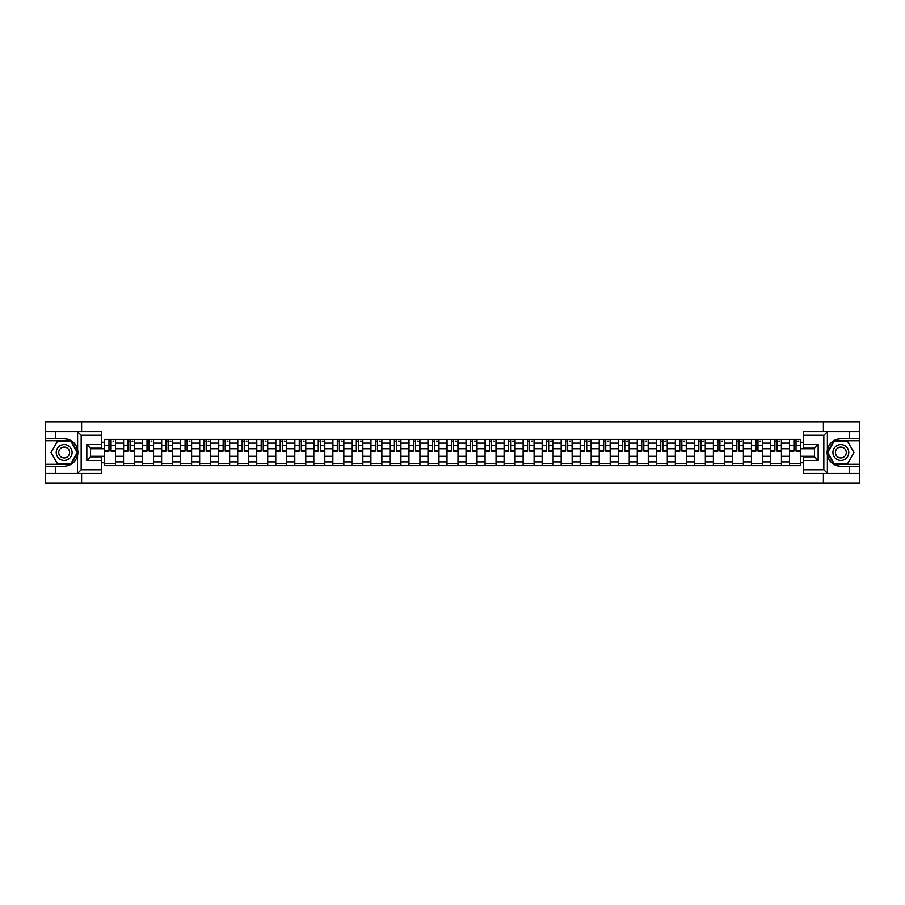 <?xml version="1.0" encoding="UTF-8"?>
<svg xmlns="http://www.w3.org/2000/svg" width="905" height="905" viewBox="0 0 905 905"><rect width="100%" height="100%" fill="white"/><g stroke="black" fill="none" stroke-linecap="round" stroke-linejoin="round"><path stroke-width="1.36" d="M101.473 435.237L81.167 435.237L77.4 431.583L101.473 431.583L101.473 448.167L90.5 448.167L90.5 456.833L101.473 456.833L101.473 473.417L77.4 473.417L77.615 449.842C75.726 442.998 71.235 439.31 64.153 438.778A13.722 13.722 0 0 1 77.615 455.158C75.726 462.002 71.235 465.69 64.153 466.222L45.25 466.222L45.25 482.987L859.75 482.987L859.75 440.735L834.048 440.735L827.249 452.5L834.048 464.265L859.75 464.265M840.847 438.778C833.765 439.31 829.274 442.998 827.385 449.842L827.385 455.158C829.274 462.002 833.765 465.69 840.847 466.222A13.722 13.722 0 0 1 827.125 452.5A13.722 13.722 0 0 1 840.847 438.778L859.75 438.778L859.75 422.013L45.25 422.013L45.25 464.265L70.952 464.265L77.751 452.5L70.952 440.735L45.25 440.735M123.555 465.611L123.555 443.111L115.501 443.111L115.501 465.611M115.501 443.111L115.501 439.389M123.555 443.111L123.555 439.389M134.528 439.389L134.528 465.611M142.583 465.611L142.583 439.389M153.556 439.389L153.556 465.611M161.61 465.611L161.61 439.389M172.584 439.389L172.584 465.611M180.638 465.611L180.638 439.389M191.611 439.389L191.611 465.611M199.666 465.611L199.666 439.389M210.639 439.389L210.639 465.611M218.693 465.611L218.693 439.389M229.666 439.389L229.666 465.611M237.71 465.611L237.71 439.389M248.694 439.389L248.694 465.611M256.737 465.611L256.737 439.389M267.722 439.389L267.722 465.611M275.765 465.611L275.765 439.389M286.749 439.389L286.749 465.611M294.792 465.611L294.792 439.389M305.777 439.389L305.777 465.611M313.82 465.611L313.82 439.389M324.805 439.389L324.805 465.611M332.848 465.611L332.848 439.389M343.832 439.389L343.832 465.611M351.875 465.611L351.875 439.389M362.848 439.389L362.848 465.611M370.903 465.611L370.903 439.389M381.876 439.389L381.876 465.611M389.931 465.611L389.931 439.389M400.904 439.389L400.904 465.611M408.958 465.611L408.958 439.389M419.931 439.389L419.931 465.611M427.986 465.611L427.986 439.389M438.959 439.389L438.959 465.611M447.013 465.611L447.013 439.389M457.987 439.389L457.987 465.611M466.041 465.611L466.041 439.389M477.014 439.389L477.014 465.611M485.069 465.611L485.069 439.389M496.042 439.389L496.042 465.611M504.096 465.611L504.096 439.389M515.069 439.389L515.069 465.611M523.124 465.611L523.124 439.389M534.097 439.389L534.097 465.611M542.152 465.611L542.152 439.389M553.125 439.389L553.125 465.611M561.168 465.611L561.168 439.389M572.152 439.389L572.152 465.611M580.196 465.611L580.196 439.389M591.18 439.389L591.18 465.611M599.223 465.611L599.223 439.389M610.208 439.389L610.208 465.611M618.251 465.611L618.251 439.389M629.235 439.389L629.235 465.611M637.278 465.611L637.278 439.389M648.263 439.389L648.263 465.611M656.306 465.611L656.306 439.389M667.29 439.389L667.29 465.611M675.334 465.611L675.334 439.389M686.307 439.389L686.307 465.611M694.361 465.611L694.361 439.389M705.334 439.389L705.334 465.611M713.389 465.611L713.389 439.389M724.362 439.389L724.362 465.611M732.417 465.611L732.417 439.389M743.39 439.389L743.39 465.611M751.444 465.611L751.444 439.389M762.417 439.389L762.417 465.611M770.472 465.611L770.472 439.389M781.445 439.389L781.445 465.611M789.499 465.611L789.499 439.389M789.499 456.278L781.445 456.278M770.472 456.278L762.417 456.278M751.444 456.278L743.39 456.278M732.417 456.278L724.362 456.278M713.389 456.278L705.334 456.278M694.361 456.278L686.307 456.278M675.334 456.278L667.29 456.278M656.306 456.278L648.263 456.278M637.278 456.278L629.235 456.278M618.251 456.278L610.208 456.278M599.223 456.278L591.18 456.278M580.196 456.278L572.152 456.278M561.168 456.278L553.125 456.278M542.152 456.278L534.097 456.278M523.124 456.278L515.069 456.278M504.096 456.278L496.042 456.278M485.069 456.278L477.014 456.278M466.041 456.278L457.987 456.278M447.013 456.278L438.959 456.278M427.986 456.278L419.931 456.278M408.958 456.278L400.904 456.278M389.931 456.278L381.876 456.278M370.903 456.278L362.848 456.278M351.875 456.278L343.832 456.278M332.848 456.278L324.805 456.278M313.82 456.278L305.777 456.278M294.792 456.278L286.749 456.278M275.765 456.278L267.722 456.278M256.737 456.278L248.694 456.278M237.71 456.278L229.666 456.278M218.693 456.278L210.639 456.278M199.666 456.278L191.611 456.278M180.638 456.278L172.584 456.278M161.61 456.278L153.556 456.278M142.583 456.278L134.528 456.278M123.555 456.278L115.501 456.278M789.499 448.722L781.445 448.722M770.472 448.722L762.417 448.722M751.444 448.722L743.39 448.722M732.417 448.722L724.362 448.722M713.389 448.722L705.334 448.722M694.361 448.722L686.307 448.722M675.334 448.722L667.29 448.722M656.306 448.722L648.263 448.722M637.278 448.722L629.235 448.722M618.251 448.722L610.208 448.722M599.223 448.722L591.18 448.722M580.196 448.722L572.152 448.722M561.168 448.722L553.125 448.722M542.152 448.722L534.097 448.722M523.124 448.722L515.069 448.722M504.096 448.722L496.042 448.722M485.069 448.722L477.014 448.722M466.041 448.722L457.987 448.722M447.013 448.722L438.959 448.722M427.986 448.722L419.931 448.722M408.958 448.722L400.904 448.722M389.931 448.722L381.876 448.722M370.903 448.722L362.848 448.722M351.875 448.722L343.832 448.722M332.848 448.722L324.805 448.722M313.82 448.722L305.777 448.722M294.792 448.722L286.749 448.722M275.765 448.722L267.722 448.722M256.737 448.722L248.694 448.722M237.71 448.722L229.666 448.722M218.693 448.722L210.639 448.722M199.666 448.722L191.611 448.722M180.638 448.722L172.584 448.722M161.61 448.722L153.556 448.722M142.583 448.722L134.528 448.722M123.555 448.722L115.501 448.722M90.5 456.278L104.528 456.278L104.528 448.722L90.5 448.722M101.473 442.251L104.528 442.251L104.528 448.722M814.5 448.722L800.473 448.722L800.473 439.389L104.528 439.389L104.528 442.251M800.473 442.251L803.527 442.251M803.527 462.749L800.473 462.749L800.473 456.278L814.5 456.278M104.528 456.278L104.528 465.611L800.473 465.611L800.473 462.749M104.528 462.749L101.473 462.749M823.403 482.987L823.403 473.417M823.403 431.583L823.403 422.013M81.597 482.987L81.597 473.417M81.597 431.583L81.597 422.013M800.473 448.722L800.473 456.278M115.501 463.779L104.528 463.779M108.973 441.221L111.055 441.221M134.528 463.779L123.555 463.779M128.001 441.221L130.082 441.221M153.556 463.779L142.583 463.779M147.029 441.221L149.11 441.221M172.584 463.779L161.61 463.779M166.056 441.221L168.138 441.221M191.611 463.779L180.638 463.779M185.084 441.221L187.154 441.221M210.639 463.779L199.666 463.779M204.111 441.221L206.182 441.221M229.666 463.779L218.693 463.779M223.139 441.221L225.209 441.221M248.694 463.779L237.71 463.779M242.167 441.221L244.237 441.221M267.722 463.779L256.737 463.779M261.194 441.221L263.264 441.221M286.749 463.779L275.765 463.779M280.222 441.221L282.292 441.221M305.777 463.779L294.792 463.779M299.25 441.221L301.32 441.221M324.805 463.779L313.82 463.779M318.277 441.221L320.347 441.221M343.832 463.779L332.848 463.779M337.305 441.221L339.375 441.221M362.848 463.779L351.875 463.779M356.332 441.221L358.403 441.221M381.876 463.779L370.903 463.779M375.36 441.221L377.43 441.221M400.904 463.779L389.931 463.779M394.388 441.221L396.458 441.221M419.931 463.779L408.958 463.779M413.404 441.221L415.486 441.221M438.959 463.779L427.986 463.779M432.432 441.221L434.513 441.221M457.987 463.779L447.013 463.779M451.459 441.221L453.541 441.221M477.014 463.779L466.041 463.779M470.487 441.221L472.568 441.221M496.042 463.779L485.069 463.779M489.515 441.221L491.596 441.221M515.069 463.779L504.096 463.779M508.542 441.221L510.612 441.221M534.097 463.779L523.124 463.779M527.57 441.221L529.64 441.221M553.125 463.779L542.152 463.779M546.597 441.221L548.668 441.221M572.152 463.779L561.168 463.779M565.625 441.221L567.695 441.221M591.18 463.779L580.196 463.779M584.653 441.221L586.723 441.221M610.208 463.779L599.223 463.779M603.68 441.221L605.75 441.221M629.235 463.779L618.251 463.779M622.708 441.221L624.778 441.221M648.263 463.779L637.278 463.779M641.736 441.221L643.806 441.221M667.29 463.779L656.306 463.779M660.763 441.221L662.833 441.221M686.307 463.779L675.334 463.779M679.791 441.221L681.861 441.221M705.334 463.779L694.361 463.779M698.818 441.221L700.889 441.221M724.362 463.779L713.389 463.779M717.846 441.221L719.916 441.221M743.39 463.779L732.417 463.779M736.862 441.221L738.944 441.221M762.417 463.779L751.444 463.779M755.89 441.221L757.971 441.221M781.445 463.779L770.472 463.779M774.918 441.221L776.999 441.221M800.473 463.779L789.499 463.779M793.945 441.221L796.027 441.221M111.055 451.097L111.055 439.513L115.444 439.513L115.444 451.097L111.055 451.097M108.973 441.097L111.055 441.097M113.001 441.097L113.86 441.097M112.82 439.513L104.584 439.513L104.584 451.097L108.973 451.097L108.973 439.513L107.209 439.513M130.082 451.097L130.082 439.513L134.472 439.513L134.472 451.097L130.082 451.097M128.001 441.097L130.082 441.097M132.028 441.097L132.888 441.097M131.847 439.513L123.612 439.513L123.612 451.097L128.001 451.097L128.001 439.513L126.236 439.513M149.11 451.097L149.11 439.513L153.499 439.513L153.499 451.097L149.11 451.097M147.029 441.097L149.11 441.097M151.056 441.097L151.916 441.097M150.875 439.513L142.639 439.513L142.639 451.097L147.029 451.097L147.029 439.513L145.264 439.513M55.737 466.222L55.737 473.417L45.25 473.417M77.4 473.417L55.737 473.417M45.25 466.222L45.25 464.265M77.4 431.583L55.737 431.583L55.737 438.778L45.25 438.778M55.737 431.583L45.25 431.583M64.153 438.778L55.737 438.778M90.5 448.167L86.846 444.513L101.473 444.513M101.473 460.487L86.846 460.487L90.5 456.833M77.615 473.315L81.167 469.763L101.473 469.763M827.6 431.583L823.833 435.237L803.527 435.237L803.527 431.583L859.75 431.583M849.263 438.778L849.263 431.583M803.527 469.763L823.833 469.763L827.6 473.417L803.527 473.417L803.527 456.833L814.5 456.833L814.5 448.167L803.527 448.167L803.527 435.237M859.75 438.778L859.75 440.735M827.6 473.417L849.263 473.417L849.263 466.222L859.75 466.222M849.263 473.417L859.75 473.417M840.847 466.222L849.263 466.222M814.5 456.833L818.154 460.487L803.527 460.487M803.527 444.513L818.154 444.513L814.5 448.167M56.223 452.5A7.93 7.93 0 0 0 64.153 460.43A7.93 7.93 0 0 0 72.083 452.5A7.93 7.93 0 0 0 64.153 444.57A7.93 7.93 0 0 0 56.223 452.5M58.723 452.5A5.43 5.43 0 0 0 64.153 457.93A5.43 5.43 0 0 0 69.583 452.5A5.43 5.43 0 0 0 64.153 447.07A5.43 5.43 0 0 0 58.723 452.5M70.737 441.097L77.321 452.5L70.737 463.903L57.569 463.903L50.985 452.5L57.569 441.097L70.737 441.097M832.917 452.5A7.93 7.93 0 0 0 840.847 460.43A7.93 7.93 0 0 0 848.777 452.5A7.93 7.93 0 0 0 840.847 444.57A7.93 7.93 0 0 0 832.917 452.5M835.417 452.5A5.43 5.43 0 0 0 840.847 457.93A5.43 5.43 0 0 0 846.277 452.5A5.43 5.43 0 0 0 840.847 447.07A5.43 5.43 0 0 0 835.417 452.5M847.431 441.097L854.015 452.5L847.431 463.903L834.263 463.903L827.679 452.5L834.263 441.097L847.431 441.097M168.138 451.097L168.138 439.513L172.527 439.513L172.527 451.097L168.138 451.097M166.056 441.097L168.138 441.097M170.083 441.097L170.943 441.097M169.902 439.513L161.667 439.513L161.667 451.097L166.056 451.097L166.056 439.513L164.291 439.513M187.154 451.097L187.154 439.513L191.555 439.513L191.555 451.097L187.154 451.097M185.084 441.097L187.154 441.097M189.111 441.097L189.959 441.097M188.93 439.513L180.695 439.513L180.695 451.097L185.084 451.097L185.084 439.513L183.319 439.513M206.182 451.097L206.182 439.513L210.582 439.513L210.582 451.097L206.182 451.097M204.111 441.097L206.182 441.097M208.139 441.097L208.987 441.097M207.958 439.513L199.722 439.513L199.722 451.097L204.111 451.097L204.111 439.513L202.347 439.513M225.209 451.097L225.209 439.513L229.599 439.513L229.599 451.097L225.209 451.097M223.139 441.097L225.209 441.097M227.166 441.097L228.015 441.097M226.985 439.513L218.75 439.513L218.75 451.097L223.139 451.097L223.139 439.513L221.374 439.513M244.237 451.097L244.237 439.513L248.626 439.513L248.626 451.097L244.237 451.097M242.167 441.097L244.237 441.097M246.194 441.097L247.042 441.097M246.013 439.513L237.777 439.513L237.777 451.097L242.167 451.097L242.167 439.513L240.402 439.513M263.264 451.097L263.264 439.513L267.654 439.513L267.654 451.097L263.264 451.097M261.194 441.097L263.264 441.097M265.222 441.097L266.07 441.097M265.041 439.513L256.805 439.513L256.805 451.097L261.194 451.097L261.194 439.513L259.43 439.513M282.292 451.097L282.292 439.513L286.681 439.513L286.681 451.097L282.292 451.097M280.222 441.097L282.292 441.097M284.249 441.097L285.098 441.097M284.068 439.513L275.833 439.513L275.833 451.097L280.222 451.097L280.222 439.513L278.457 439.513M301.32 451.097L301.32 439.513L305.709 439.513L305.709 451.097L301.32 451.097M299.25 441.097L301.32 441.097M303.277 441.097L304.125 441.097M303.085 439.513L294.86 439.513L294.86 451.097L299.25 451.097L299.25 439.513L297.474 439.513M320.347 451.097L320.347 439.513L324.737 439.513L324.737 451.097L320.347 451.097M318.277 441.097L320.347 441.097M322.304 441.097L323.153 441.097M322.112 439.513L313.888 439.513L313.888 451.097L318.277 451.097L318.277 439.513L316.501 439.513M339.375 451.097L339.375 439.513L343.764 439.513L343.764 451.097L339.375 451.097M337.305 441.097L339.375 441.097M341.332 441.097L342.181 441.097M341.14 439.513L332.916 439.513L332.916 451.097L337.305 451.097L337.305 439.513L335.529 439.513M358.403 451.097L358.403 439.513L362.792 439.513L362.792 451.097L358.403 451.097M356.332 441.097L358.403 441.097M360.348 441.097L361.208 441.097M360.167 439.513L351.943 439.513L351.943 451.097L356.332 451.097L356.332 439.513L354.556 439.513M377.43 451.097L377.43 439.513L381.82 439.513L381.82 451.097L377.43 451.097M375.36 441.097L377.43 441.097M379.376 441.097L380.236 441.097M379.195 439.513L370.96 439.513L370.96 451.097L375.36 451.097L375.36 439.513L373.584 439.513M396.458 451.097L396.458 439.513L400.847 439.513L400.847 451.097L396.458 451.097M394.388 441.097L396.458 441.097M398.404 441.097L399.263 441.097M398.223 439.513L389.987 439.513L389.987 451.097L394.388 451.097L394.388 439.513L392.612 439.513M415.486 451.097L415.486 439.513L419.875 439.513L419.875 451.097L415.486 451.097M413.404 441.097L415.486 441.097M417.431 441.097L418.291 441.097M417.25 439.513L409.015 439.513L409.015 451.097L413.404 451.097L413.404 439.513L411.639 439.513M434.513 451.097L434.513 439.513L438.902 439.513L438.902 451.097L434.513 451.097M432.432 441.097L434.513 441.097M436.459 441.097L437.319 441.097M436.278 439.513L428.042 439.513L428.042 451.097L432.432 451.097L432.432 439.513L430.667 439.513M453.541 451.097L453.541 439.513L457.93 439.513L457.93 451.097L453.541 451.097M451.459 441.097L453.541 441.097M455.487 441.097L456.346 441.097M455.306 439.513L447.07 439.513L447.07 451.097L451.459 451.097L451.459 439.513L449.695 439.513M472.568 451.097L472.568 439.513L476.958 439.513L476.958 451.097L472.568 451.097M470.487 441.097L472.568 441.097M474.514 441.097L475.374 441.097M474.333 439.513L466.098 439.513L466.098 451.097L470.487 451.097L470.487 439.513L468.722 439.513M491.596 451.097L491.596 439.513L495.985 439.513L495.985 451.097L491.596 451.097M489.515 441.097L491.596 441.097M493.542 441.097L494.402 441.097M493.361 439.513L485.125 439.513L485.125 451.097L489.515 451.097L489.515 439.513L487.75 439.513M510.612 451.097L510.612 439.513L515.013 439.513L515.013 451.097L510.612 451.097M508.542 441.097L510.612 441.097M512.569 441.097L513.418 441.097M512.388 439.513L504.153 439.513L504.153 451.097L508.542 451.097L508.542 439.513L506.777 439.513M529.64 451.097L529.64 439.513L534.041 439.513L534.041 451.097L529.64 451.097M527.57 441.097L529.64 441.097M531.597 441.097L532.445 441.097M531.416 439.513L523.181 439.513L523.181 451.097L527.57 451.097L527.57 439.513L525.805 439.513M548.668 451.097L548.668 439.513L553.057 439.513L553.057 451.097L548.668 451.097M546.597 441.097L548.668 441.097M550.625 441.097L551.473 441.097M550.444 439.513L542.208 439.513L542.208 451.097L546.597 451.097L546.597 439.513L544.833 439.513M567.695 451.097L567.695 439.513L572.084 439.513L572.084 451.097L567.695 451.097M565.625 441.097L567.695 441.097M569.652 441.097L570.501 441.097M569.471 439.513L561.236 439.513L561.236 451.097L565.625 451.097L565.625 439.513L563.86 439.513M586.723 451.097L586.723 439.513L591.112 439.513L591.112 451.097L586.723 451.097M584.653 441.097L586.723 441.097M588.68 441.097L589.528 441.097M588.499 439.513L580.263 439.513L580.263 451.097L584.653 451.097L584.653 439.513L582.888 439.513M605.75 451.097L605.75 439.513L610.14 439.513L610.14 451.097L605.75 451.097M603.68 441.097L605.75 441.097M607.708 441.097L608.556 441.097M607.527 439.513L599.291 439.513L599.291 451.097L603.68 451.097L603.68 439.513L601.916 439.513M624.778 451.097L624.778 439.513L629.167 439.513L629.167 451.097L624.778 451.097M622.708 441.097L624.778 441.097M626.735 441.097L627.584 441.097M626.543 439.513L618.319 439.513L618.319 451.097L622.708 451.097L622.708 439.513L620.932 439.513M643.806 451.097L643.806 439.513L648.195 439.513L648.195 451.097L643.806 451.097M641.736 441.097L643.806 441.097M645.763 441.097L646.611 441.097M645.57 439.513L637.346 439.513L637.346 451.097L641.736 451.097L641.736 439.513L639.959 439.513M662.833 451.097L662.833 439.513L667.223 439.513L667.223 451.097L662.833 451.097M660.763 441.097L662.833 441.097M664.779 441.097L665.639 441.097M664.598 439.513L656.374 439.513L656.374 451.097L660.763 451.097L660.763 439.513L658.987 439.513M681.861 451.097L681.861 439.513L686.25 439.513L686.25 451.097L681.861 451.097M679.791 441.097L681.861 441.097M683.807 441.097L684.666 441.097M683.626 439.513L675.402 439.513L675.402 451.097L679.791 451.097L679.791 439.513L678.015 439.513M700.889 451.097L700.889 439.513L705.278 439.513L705.278 451.097L700.889 451.097M698.818 441.097L700.889 441.097M702.834 441.097L703.694 441.097M702.653 439.513L694.418 439.513L694.418 451.097L698.818 451.097L698.818 439.513L697.042 439.513M719.916 451.097L719.916 439.513L724.305 439.513L724.305 451.097L719.916 451.097M717.846 441.097L719.916 441.097M721.862 441.097L722.722 441.097M721.681 439.513L713.445 439.513L713.445 451.097L717.846 451.097L717.846 439.513L716.07 439.513M738.944 451.097L738.944 439.513L743.333 439.513L743.333 451.097L738.944 451.097M736.862 441.097L738.944 441.097M740.89 441.097L741.749 441.097M740.709 439.513L732.473 439.513L732.473 451.097L736.862 451.097L736.862 439.513L735.098 439.513M757.971 451.097L757.971 439.513L762.361 439.513L762.361 451.097L757.971 451.097M755.89 441.097L757.971 441.097M759.917 441.097L760.777 441.097M759.736 439.513L751.501 439.513L751.501 451.097L755.89 451.097L755.89 439.513L754.125 439.513M776.999 451.097L776.999 439.513L781.388 439.513L781.388 451.097L776.999 451.097M774.918 441.097L776.999 441.097M778.945 441.097L779.805 441.097M778.764 439.513L770.528 439.513L770.528 451.097L774.918 451.097L774.918 439.513L773.153 439.513M796.027 451.097L796.027 439.513L800.416 439.513L800.416 451.097L796.027 451.097M793.945 441.097L796.027 441.097M797.972 441.097L798.832 441.097M797.791 439.513L789.556 439.513L789.556 451.097L793.945 451.097L793.945 439.513L792.18 439.513M770.472 443.111L762.417 443.111M751.444 443.111L743.39 443.111M732.417 443.111L724.362 443.111M713.389 443.111L705.334 443.111M694.361 443.111L686.307 443.111M675.334 443.111L667.29 443.111M656.306 443.111L648.263 443.111M637.278 443.111L629.235 443.111M618.251 443.111L610.208 443.111M599.223 443.111L591.18 443.111M580.196 443.111L572.152 443.111M561.168 443.111L553.125 443.111M542.152 443.111L534.097 443.111M523.124 443.111L515.069 443.111M504.096 443.111L496.042 443.111M485.069 443.111L477.014 443.111M466.041 443.111L457.987 443.111M447.013 443.111L438.959 443.111M427.986 443.111L419.931 443.111M408.958 443.111L400.904 443.111M389.931 443.111L381.876 443.111M370.903 443.111L362.848 443.111M351.875 443.111L343.832 443.111M332.848 443.111L324.805 443.111M313.82 443.111L305.777 443.111M294.792 443.111L286.749 443.111M275.765 443.111L267.722 443.111M256.737 443.111L248.694 443.111M237.71 443.111L229.666 443.111M218.693 443.111L210.639 443.111M199.666 443.111L191.611 443.111M180.638 443.111L172.584 443.111M161.61 443.111L153.556 443.111M142.583 443.111L134.528 443.111M789.499 443.111L781.445 443.111M770.472 461.889L762.417 461.889M751.444 461.889L743.39 461.889M732.417 461.889L724.362 461.889M713.389 461.889L705.334 461.889M694.361 461.889L686.307 461.889M675.334 461.889L667.29 461.889M656.306 461.889L648.263 461.889M637.278 461.889L629.235 461.889M618.251 461.889L610.208 461.889M599.223 461.889L591.18 461.889M580.196 461.889L572.152 461.889M561.168 461.889L553.125 461.889M542.152 461.889L534.097 461.889M523.124 461.889L515.069 461.889M504.096 461.889L496.042 461.889M485.069 461.889L477.014 461.889M466.041 461.889L457.987 461.889M447.013 461.889L438.959 461.889M427.986 461.889L419.931 461.889M408.958 461.889L400.904 461.889M389.931 461.889L381.876 461.889M370.903 461.889L362.848 461.889M351.875 461.889L343.832 461.889M332.848 461.889L324.805 461.889M313.82 461.889L305.777 461.889M294.792 461.889L286.749 461.889M275.765 461.889L267.722 461.889M256.737 461.889L248.694 461.889M237.71 461.889L229.666 461.889M218.693 461.889L210.639 461.889M199.666 461.889L191.611 461.889M180.638 461.889L172.584 461.889M161.61 461.889L153.556 461.889M142.583 461.889L134.528 461.889M123.555 461.889L115.501 461.889M789.499 461.889L781.445 461.889M111.055 450.679L115.444 450.679M111.055 445.43L115.444 445.43M104.584 450.679L108.973 450.679M104.584 445.43L108.973 445.43M130.082 450.679L134.472 450.679M130.082 445.43L134.472 445.43M123.612 450.679L128.001 450.679M123.612 445.43L128.001 445.43M149.11 450.679L153.499 450.679M149.11 445.43L153.499 445.43M142.639 450.679L147.029 450.679M142.639 445.43L147.029 445.43M77.615 449.842L77.615 431.685M81.167 435.237L81.167 469.763M86.846 460.487L86.846 444.513M827.385 431.685L827.385 449.842M827.385 455.158L827.385 473.315M823.833 469.763L823.833 435.237M818.154 444.513L818.154 460.487M168.138 450.679L172.527 450.679M168.138 445.43L172.527 445.43M161.667 450.679L166.056 450.679M161.667 445.43L166.056 445.43M187.154 450.679L191.555 450.679M187.154 445.43L191.555 445.43M180.695 450.679L185.084 450.679M180.695 445.43L185.084 445.43M206.182 450.679L210.582 450.679M206.182 445.43L210.582 445.43M199.722 450.679L204.111 450.679M199.722 445.43L204.111 445.43M225.209 450.679L229.599 450.679M225.209 445.43L229.599 445.43M218.75 450.679L223.139 450.679M218.75 445.43L223.139 445.43M244.237 450.679L248.626 450.679M244.237 445.43L248.626 445.43M237.777 450.679L242.167 450.679M237.777 445.43L242.167 445.43M263.264 450.679L267.654 450.679M263.264 445.43L267.654 445.43M256.805 450.679L261.194 450.679M256.805 445.43L261.194 445.43M282.292 450.679L286.681 450.679M282.292 445.43L286.681 445.43M275.833 450.679L280.222 450.679M275.833 445.43L280.222 445.43M301.32 450.679L305.709 450.679M301.32 445.43L305.709 445.43M294.86 450.679L299.25 450.679M294.86 445.43L299.25 445.43M320.347 450.679L324.737 450.679M320.347 445.43L324.737 445.43M313.888 450.679L318.277 450.679M313.888 445.43L318.277 445.43M339.375 450.679L343.764 450.679M339.375 445.43L343.764 445.43M332.916 450.679L337.305 450.679M332.916 445.43L337.305 445.43M358.403 450.679L362.792 450.679M358.403 445.43L362.792 445.43M351.943 450.679L356.332 450.679M351.943 445.43L356.332 445.43M377.43 450.679L381.82 450.679M377.43 445.43L381.82 445.43M370.96 450.679L375.36 450.679M370.96 445.43L375.36 445.43M396.458 450.679L400.847 450.679M396.458 445.43L400.847 445.43M389.987 450.679L394.388 450.679M389.987 445.43L394.388 445.43M415.486 450.679L419.875 450.679M415.486 445.43L419.875 445.43M409.015 450.679L413.404 450.679M409.015 445.43L413.404 445.43M434.513 450.679L438.902 450.679M434.513 445.43L438.902 445.43M428.042 450.679L432.432 450.679M428.042 445.43L432.432 445.43M453.541 450.679L457.93 450.679M453.541 445.43L457.93 445.43M447.07 450.679L451.459 450.679M447.07 445.43L451.459 445.43M472.568 450.679L476.958 450.679M472.568 445.43L476.958 445.43M466.098 450.679L470.487 450.679M466.098 445.43L470.487 445.43M491.596 450.679L495.985 450.679M491.596 445.43L495.985 445.43M485.125 450.679L489.515 450.679M485.125 445.43L489.515 445.43M510.612 450.679L515.013 450.679M510.612 445.43L515.013 445.43M504.153 450.679L508.542 450.679M504.153 445.43L508.542 445.43M529.64 450.679L534.041 450.679M529.64 445.43L534.041 445.43M523.181 450.679L527.57 450.679M523.181 445.43L527.57 445.43M548.668 450.679L553.057 450.679M548.668 445.43L553.057 445.43M542.208 450.679L546.597 450.679M542.208 445.43L546.597 445.43M567.695 450.679L572.084 450.679M567.695 445.43L572.084 445.43M561.236 450.679L565.625 450.679M561.236 445.43L565.625 445.43M586.723 450.679L591.112 450.679M586.723 445.43L591.112 445.43M580.263 450.679L584.653 450.679M580.263 445.43L584.653 445.43M605.75 450.679L610.14 450.679M605.75 445.43L610.14 445.43M599.291 450.679L603.68 450.679M599.291 445.43L603.68 445.43M624.778 450.679L629.167 450.679M624.778 445.43L629.167 445.43M618.319 450.679L622.708 450.679M618.319 445.43L622.708 445.43M643.806 450.679L648.195 450.679M643.806 445.43L648.195 445.43M637.346 450.679L641.736 450.679M637.346 445.43L641.736 445.43M662.833 450.679L667.223 450.679M662.833 445.43L667.223 445.43M656.374 450.679L660.763 450.679M656.374 445.43L660.763 445.43M681.861 450.679L686.25 450.679M681.861 445.43L686.25 445.43M675.402 450.679L679.791 450.679M675.402 445.43L679.791 445.43M700.889 450.679L705.278 450.679M700.889 445.43L705.278 445.43M694.418 450.679L698.818 450.679M694.418 445.43L698.818 445.43M719.916 450.679L724.305 450.679M719.916 445.43L724.305 445.43M713.445 450.679L717.846 450.679M713.445 445.43L717.846 445.43M738.944 450.679L743.333 450.679M738.944 445.43L743.333 445.43M732.473 450.679L736.862 450.679M732.473 445.43L736.862 445.43M757.971 450.679L762.361 450.679M757.971 445.43L762.361 445.43M751.501 450.679L755.89 450.679M751.501 445.43L755.89 445.43M776.999 450.679L781.388 450.679M776.999 445.43L781.388 445.43M770.528 450.679L774.918 450.679M770.528 445.43L774.918 445.43M796.027 450.679L800.416 450.679M796.027 445.43L800.416 445.43M789.556 450.679L793.945 450.679M789.556 445.43L793.945 445.43"/></g></svg>
